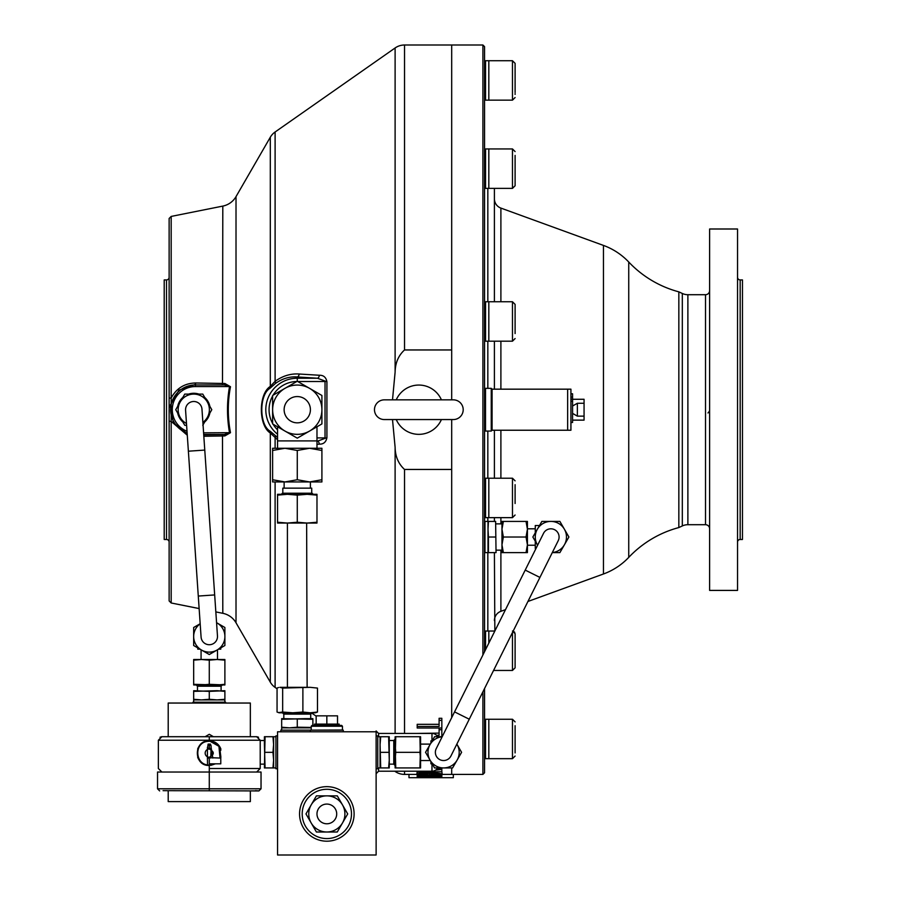 <?xml version="1.0" encoding="UTF-8"?>
<svg xmlns="http://www.w3.org/2000/svg" width="900" height="900" viewBox="0 0 900 900"><rect width="100%" height="100%" fill="white"/><g stroke="black" fill="none" stroke-linecap="round" stroke-linejoin="round"><path stroke-width="1.35" d="M482.906 654.998L482.906 45L484.549 46.642L484.549 651.701M484.549 688.523L484.549 772.762L482.906 774.405L482.906 691.819M737.539 542.115A2.632 2.632 0 0 1 740.171 539.483L742.466 539.483L742.466 279.923L740.171 279.923A2.632 2.632 0 0 1 737.539 277.29M682.324 293.479L678.836 291.848L678.836 527.558L682.324 525.926A13.14 13.14 0 0 1 687.881 524.7L687.881 294.705A13.14 13.14 0 0 1 682.324 293.479L682.324 525.926M687.881 524.7L705.51 524.7L705.51 294.705L687.881 294.705M705.51 524.7A4.106 4.106 0 0 1 709.616 528.806M705.51 294.705A4.106 4.106 0 0 0 709.616 290.599M737.539 590.411L737.539 228.994L709.616 228.994L709.616 590.411L737.539 590.411M494.404 620.572A9.855 9.855 0 0 1 500.895 611.314L500.895 550.159M494.404 198.821A9.855 9.855 0 0 0 500.895 208.091L603.461 245.419A65.711 65.711 0 0 1 628.74 262.024A106.785 106.785 0 0 0 678.836 291.848M678.836 527.558A106.785 106.785 0 0 0 628.74 557.381A65.711 65.711 0 0 1 603.461 573.986L527.929 601.47M505.507 609.637L500.895 611.314M484.549 634.77A3.285 3.285 0 0 1 485.224 632.779M484.549 184.635A3.285 3.285 0 0 0 485.224 186.626M484.549 636.446L485.539 631.024L494.854 631.024L494.404 552.623M494.404 521.415L494.404 517.646M494.404 478.215L494.404 430.234M494.404 389.171L494.404 341.19M494.404 301.759L494.404 188.381M482.906 45L451.688 45L451.688 349.954L404.527 349.954L404.527 45A16.425 16.425 0 0 0 395.111 47.97L275.108 131.996A16.425 16.425 0 0 0 270.304 137.239L236.014 196.627A19.71 19.71 0 0 1 222.806 206.1L171.18 216.428L171.18 398.014C176.546 388.192 184.736 383.186 195.739 382.984L224.865 383.49L230.49 386.719C227.554 402.007 227.554 417.33 230.49 432.686L224.865 435.915L203.828 436.275M451.688 774.405L451.688 767.936L451.688 774.405L442.103 774.405L482.906 774.405M404.527 733.433L404.527 469.451L451.688 469.451L451.688 717.626L451.688 419.558M451.688 399.848L451.688 45L404.527 45M708.581 412.425L709.335 411.199M707.996 412.965L708.998 411.863M171.18 602.977L169.132 600.919L169.132 421.267L171.18 421.391L171.18 602.977L199.136 608.569M169.132 421.267L169.132 218.475L171.18 216.428M166.5 539.483L166.5 279.923L164.205 279.923L164.205 539.483L166.5 539.483A2.632 2.632 0 0 1 169.132 542.115M166.5 279.923A2.632 2.632 0 0 0 169.132 277.29M215.831 611.91L222.806 613.305A19.71 19.71 0 0 1 236.014 622.778L270.304 682.166L270.304 433.012C258.368 425.52 258.401 393.84 270.304 386.392L275.108 381.308C282.656 375.874 290.678 373.444 299.149 374.017L319.331 375.255C323.516 375.131 326.048 377.291 326.914 381.735L326.914 437.67C326.048 442.114 323.516 444.274 319.331 444.15L316.98 444.296M277.054 688.77L275.108 687.409A16.425 16.425 0 0 1 270.304 682.166M187.279 435.206L171.18 421.391L171.18 398.014L169.132 398.137M311.771 713.081L316.159 716.153M404.527 349.954C398.419 355.534 395.28 362.925 395.111 372.116L392.501 399.848M392.501 419.558L395.111 447.277C395.269 456.446 398.407 463.826 404.527 469.451M277.56 439.796L270.304 433.012A3.285 2.475 -43.9 0 0 270.034 431.123L277.56 437.411M416.936 774.405L404.527 774.405A16.425 16.425 0 0 1 395.111 771.435M417.195 726.457L439.099 726.457L439.099 718.29L441.832 718.29L441.832 728.01L417.195 728.01L417.195 724.331L439.099 724.331M417.195 733.433L439.099 733.106M416.846 774.236C417.96 773.37 422.123 772.92 429.311 772.886C436.68 772.92 440.966 773.37 442.181 774.248C441.056 775.012 436.86 775.361 429.581 775.316C422.269 775.361 418.027 775.001 416.846 774.236L417.195 771.469M441.832 771.48L442.181 774.248M195.739 382.984L195.412 384.401L178.954 390.173L170.156 405.473L173.441 422.831L187.189 433.777M316.98 437.906L325.035 437.906L325.035 381.499L297.709 381.499M299.149 374.017A3.285 1.901 -86.4 0 1 297.27 376.965C289.586 376.369 282.274 378.562 275.332 383.546L270.034 388.271C259.076 394.549 259.043 424.822 270.034 431.123M270.304 137.239L270.304 386.392A3.285 2.475 -136.1 0 1 270.034 388.271M275.332 435.859A3.285 1.463 -52.5 0 1 275.108 438.098L275.108 448.267M275.108 131.996L275.108 381.308A3.285 1.463 -127.5 0 1 275.332 383.546M326.914 437.67L317.441 441.18A3.285 1.901 -93.6 0 1 319.331 444.15M319.331 375.255A3.285 1.901 -86.4 0 1 317.441 378.225L326.914 381.735M203.726 434.858L224.37 434.475L229.523 432.844C226.834 417.409 226.834 401.985 229.523 386.561L230.49 386.719M187.132 433.046A24.773 24.773 0 0 1 195.412 384.93L195.412 386.561L229.523 386.561L224.37 384.93L195.412 384.93L224.37 384.93L224.865 383.49M203.704 434.475L224.37 434.475L224.865 435.915M203.591 432.844L230.49 432.686M439.099 720.371L441.832 720.371M431.978 740.824L431.978 733.433A6.57 6.57 0 0 1 437.67 736.717L441.832 736.717L441.832 728.01M436.567 735.3L439.099 735.3L439.099 728.01M439.099 729.72L441.832 729.72M425.835 771.221L420.536 771.761L441.832 771.761L441.832 769.421L435.566 770.153M417.195 771.221L417.195 772.155L441.832 771.761M417.195 771.525L420.188 771.221M437.085 768.791L441.832 768.791L441.832 767.936M441.832 769.421L441.832 768.791M429.311 772.886L429.311 772.155M419.591 774.248L429.593 774.979L439.436 774.248L429.3 773.381L419.591 774.248M429.593 772.538L429.593 774.979M430.2 776.565L441.832 776.565L441.832 775.935L430.2 775.935L430.2 776.565L430.2 775.935M417.195 776.565L427.466 776.565L427.466 775.935L417.195 775.935L417.195 776.678L441.832 776.565M427.466 776.565L427.466 775.935M417.195 775.935L417.195 774.551M417.195 775.699L441.832 775.699L441.832 774.562M326.835 804.071A9.855 9.855 0 0 1 336.701 813.926A9.855 9.855 0 0 1 326.835 823.781A9.855 9.855 0 0 1 316.98 813.926A9.855 9.855 0 0 1 326.835 804.071M343.271 731.79L343.271 730.148L280.845 730.148L280.845 731.79M310.41 731.79L310.41 730.148M311.366 730.148L342.45 730.012L342.45 726.232L341.629 725.411L334.226 725.411L339.165 725.411L339.165 724.095L337.522 724.095L337.522 715.849L316.159 715.849L337.522 715.849M337.522 724.095L314.505 724.095L314.505 725.411L312.053 725.411L334.226 725.411M376.121 768.758L377.764 768.758L377.764 735.896L376.121 735.896M395.111 765.472L393.784 764.134L393.784 740.509L395.111 739.181M395.764 736.717L395.111 760.129L395.764 752.321L419.929 752.321L420.581 760.129L420.581 744.525L419.929 752.321L395.764 752.321L395.111 744.525L395.764 767.936L420.581 767.936L420.581 760.129L419.929 767.936L395.764 767.936L395.111 760.129L395.111 767.936L395.111 736.717L395.111 744.525L395.764 736.717L419.929 736.717L395.111 736.717M393.784 740.509L389.261 740.509M393.784 764.134L389.261 764.134M380.07 736.717L380.711 736.717L380.07 744.525L380.711 767.936L380.07 767.936L380.07 736.717L377.764 736.717M380.07 767.936L377.764 767.936M277.56 735.896L275.918 735.896L275.918 768.758L277.56 768.758M264.409 744.525L265.061 767.936L264.409 767.936L265.061 736.717L264.409 736.717L264.409 744.525M272.97 752.321L273.611 744.525L272.97 736.717L273.611 736.717L273.611 760.129L272.97 752.321L265.061 752.321M312.053 712.8L310.725 714.127L283.815 714.127L283.815 718.65M317.475 688.084L310.185 687.33L317.475 688.084L317.475 712.046L315.338 712.8L279.202 712.8L277.054 712.046L277.054 688.084L278.505 687.521M305.077 718.65L281.666 719.291L281.666 718.65L312.874 719.291L312.874 718.65L305.077 718.65M311.231 727.852L289.463 727.852L297.27 727.2L297.27 719.291M437.67 767.936A6.57 6.57 0 0 1 431.978 771.221L378.585 771.221L378.585 767.936M378.585 736.717L378.585 733.433L376.121 730.969L376.121 731.79L277.56 731.79L277.56 855L376.121 855L376.121 731.79M378.585 771.221L376.121 773.685M431.978 733.433L378.585 733.433M351.484 813.926A24.637 24.637 0 0 0 326.835 789.289A24.637 24.637 0 0 0 302.197 813.926A24.637 24.637 0 0 0 326.835 838.575A24.637 24.637 0 0 0 351.484 813.926M282.668 688.084L310.185 687.33L279.866 687.33L282.668 688.084L282.668 712.046L278.505 712.609M420.581 744.525L420.581 736.717L419.929 736.717L420.581 744.525L419.929 767.936L420.581 767.936L419.929 736.717L420.581 736.717L420.581 744.525M326.835 832.005A18.067 18.067 0 0 1 311.186 804.893A18.067 18.067 0 0 1 342.484 804.893A18.067 18.067 0 0 1 326.835 832.005L337.275 832.005L347.704 813.926L337.275 795.859L316.406 795.859L305.978 813.926L316.406 832.005L326.835 832.005M312.874 725.411L312.874 719.291M297.27 727.2L311.231 727.436M281.666 727.2L289.463 727.852L281.666 727.852L281.666 719.291M302.884 688.084L302.884 712.046L292.781 712.8L282.668 712.046M317.475 712.046L310.185 712.8L302.884 712.046M272.97 736.717L265.061 736.717M272.97 767.936L273.611 760.129L273.611 767.936L265.061 767.936M256.882 736.717L258.559 737.258M380.711 767.936L388.62 767.936L389.261 760.129L388.62 736.717L389.261 736.717L389.261 767.936L388.62 767.936M380.711 752.321L388.62 752.321M380.711 736.717L388.62 736.717M316.159 724.095L316.159 715.849M326.835 724.095L326.835 715.849M469.26 719.212L558.225 540.686A8.213 8.213 0 0 0 550.879 528.806A8.213 8.213 0 0 0 543.521 533.351L436.23 748.665A8.213 8.213 0 0 0 439.909 759.679A8.213 8.213 0 0 0 450.934 755.989L469.26 719.212L454.556 711.889M221.096 690.716L221.096 686.205L197.471 686.205L196.234 684.967M209.284 691.369L224.888 690.716L224.888 691.369L217.08 690.716L193.669 691.369L193.669 690.716L209.284 691.369L209.284 699.278L217.08 699.919L193.669 699.919L193.669 691.369M225.63 703.046L225.63 702.225L192.938 702.225L192.938 703.046M250.346 790.92L250.346 801.607L168.21 801.607L168.21 790.92M168.21 736.717L168.21 703.046L250.346 703.046L250.346 736.717M193.669 699.278L201.476 699.919L209.284 699.278M224.888 699.278L224.888 699.919L217.08 699.919L224.888 699.278L224.888 691.369M209.284 660.15L217.08 659.509L224.888 660.15L224.888 684.326L217.08 684.967L193.669 684.326L193.669 684.967L201.476 684.967L193.669 684.967L193.669 660.15L193.669 684.326L217.08 684.967L201.476 684.967L209.284 684.326L209.284 660.15L209.284 684.326L224.888 684.967L224.888 684.326L217.08 684.967L224.888 684.967L224.888 659.509L201.476 659.509L209.284 660.15L217.08 659.509L224.888 660.15L224.888 659.509L193.669 659.509L193.669 660.15L201.476 659.509L209.284 660.15M198.281 596.059L214.672 594.934L201.971 409.14A8.213 8.213 0 0 0 193.208 401.512A8.213 8.213 0 0 0 185.58 410.265L201.083 637.065A8.213 8.213 0 0 1 201.071 636.502A8.213 8.213 0 0 0 209.835 644.704A8.213 8.213 0 0 1 201.083 637.065M214.672 594.934L217.474 635.951A8.213 8.213 0 0 1 209.835 644.704M209.284 758.295C206.888 757.688 206.888 757.474 209.284 757.643L220.781 758.07L220.781 763.819L209.284 763.819C206.899 763.819 206.899 763.819 209.284 763.819L209.284 758.07M209.284 757.249A4.106 4.106 0 0 1 205.178 753.143A4.106 4.106 0 0 1 209.284 749.036C214.583 751.77 214.583 754.504 209.284 757.249L209.284 757.643M209.284 749.036L209.284 748.631C206.888 748.811 206.888 748.597 209.284 747.979C211.669 748.597 211.669 748.811 209.284 748.631L209.284 745.751L209.869 745.751M209.284 736.717L256.68 736.717L161.888 736.717L209.284 736.717L209.284 740.239L260.213 740.239L158.355 740.239L209.284 740.239L219.578 746.393L220.882 757.283M220.781 757.553L220.781 755.91M220.781 750.375L220.781 748.732M210.859 765.36L215.426 763.819L209.284 765.461C193.399 766.204 193.376 740.092 209.284 740.824L219.589 746.415L220.567 758.07M197.775 748.732L197.775 750.375M197.775 755.91L197.775 757.553M215.415 763.819L209.284 765.461L209.284 772.031L256.68 772.031L157.534 772.031L261.034 772.031L209.284 772.031L209.284 788.794L261.034 788.794L157.534 788.794L209.284 788.794L209.284 790.661M214.369 763.819L209.284 765.461C193.388 766.181 193.388 740.104 209.284 740.824L218.925 746.291L220.028 758.07M209.284 764.966C194.513 765.607 193.41 740.936 209.284 741.308M211.016 745.751L210.431 744.109L208.125 744.109L207.428 748.676M209.284 745.751C211.669 745.751 211.669 745.751 209.284 745.751C206.899 745.751 206.899 745.751 209.284 745.751L209.284 744.109M210.735 758.07L211.129 748.215M207.518 763.819L207.428 757.597M463.196 409.702A9.855 9.855 0 0 0 453.33 399.848L384.334 399.848A9.855 9.855 0 0 0 374.479 409.702A9.855 9.855 0 0 0 384.334 419.558L453.33 419.558A9.855 9.855 0 0 0 463.196 409.702M396.248 419.558A24.637 24.637 0 0 0 441.416 419.558M441.416 399.848A24.637 24.637 0 0 0 396.248 399.848M316.98 448.267L316.98 440.91L277.56 440.91L277.56 426.78M277.56 448.267L277.56 440.91M316.98 426.78L316.98 440.91M491.254 431.055L491.254 388.35L485.505 388.35L485.505 431.055L491.254 431.055L492.075 430.234L492.075 389.171L491.254 388.35M572.569 406.012L577.361 403.267L584.066 403.267L584.066 399.274L572.569 399.274M584.066 403.267L584.066 420.131L572.569 420.131M584.066 416.137L577.361 416.137L572.569 413.392M515.104 181.912L515.104 185.681M512.471 631.024L515.104 633.656L515.104 667.755M488.824 631.114L488.824 643.129L488.824 631.114M515.104 649.53L515.104 667.822L512.471 670.455L512.471 632.486M515.104 633.893L515.104 638.651M515.104 155.407L515.104 185.749L512.471 188.381L512.471 148.95L515.104 151.583L512.471 148.95L488.824 148.95L488.824 188.381L512.471 188.381M515.104 174.24L515.104 160.987M485.539 60.727L488.824 60.727L488.824 100.147L485.539 100.147L484.549 94.725L485.539 100.147L485.539 60.727L484.549 66.139L485.539 60.727L488.824 60.727L488.824 100.147L512.471 100.147L512.471 60.727L515.104 63.349L515.104 92.52M515.104 725.715L515.104 752.918M488.824 722.869L488.824 758.678L512.471 758.678L512.471 719.258L515.104 721.879L512.471 719.258L488.824 719.258L488.824 758.678L485.539 758.678L485.539 719.258L488.824 719.258L488.824 722.869M515.104 731.284L515.104 744.548M515.104 94.388L515.104 93.69M515.104 66.476L515.104 68.355M484.549 307.181L485.539 301.759L488.824 301.759L488.824 341.19L512.471 341.19L512.471 301.759L515.104 304.391L515.104 333.562M515.104 484.673L515.104 503.505M484.549 483.637L485.539 478.215L488.824 478.215L488.824 517.646L512.471 517.646L512.471 478.215L515.104 480.848M284.13 481.939L284.13 488.149M310.41 481.939L310.41 488.149M282.814 493.234L282.814 488.149L311.726 488.149L311.726 493.234M321.907 450.473L321.907 448.267L284.951 448.267L297.27 450.473L309.589 448.267L321.907 450.473L321.907 479.745L309.589 481.939L272.621 481.939L272.621 479.745L284.951 481.939L297.27 479.745L297.27 450.473M281.329 494.303L282.398 493.234L312.131 493.234L313.2 494.303M321.907 479.745L321.907 481.939L309.589 481.939L297.27 479.745M272.621 450.473L284.951 448.267L272.621 448.267L272.621 479.745M567.641 389.171L567.641 430.234L492.075 430.234L492.075 389.171L567.641 389.171L567.641 430.234L570.926 430.234L570.926 389.171L567.641 389.171M535.275 528.806L527.423 528.806M535.275 545.231L527.423 545.231M503.359 552.623L501.964 552.623L501.964 521.415L503.359 521.415L501.964 529.211L503.359 537.019L526.028 537.019L527.423 544.826L526.028 552.623L503.359 552.623L501.964 544.826L503.359 537.019M526.028 552.623L527.423 552.623L527.423 529.211L526.028 537.019M526.028 521.415L527.423 529.211L527.423 521.415L503.359 521.415M535.275 532.834L535.275 525.521L539.494 525.521M535.972 548.516L535.275 548.516L535.275 541.204M310.41 409.702A13.14 13.14 0 0 1 297.27 422.843A13.14 13.14 0 0 1 284.13 409.702A13.14 13.14 0 0 1 297.27 396.562A13.14 13.14 0 0 1 310.41 409.702M321.907 409.702A24.637 24.637 0 0 0 284.951 388.361A24.637 24.637 0 0 0 284.951 431.044A24.637 24.637 0 0 0 321.907 409.702L321.907 395.471L297.27 381.251L272.621 395.471L272.621 423.934L297.27 438.154L321.907 423.934L321.907 409.702M274.162 394.594L280.316 391.039M272.621 422.156L272.621 415.046M272.621 407.925L272.621 404.348M272.621 400.815L272.621 397.249M321.907 395.471L321.907 399.026M321.907 416.824L321.907 418.613M304.954 385.684L308.048 387.473M311.13 389.25L318.836 393.705M217.496 659.509L217.496 649.789M201.071 659.509L201.071 649.789M197.775 647.887L197.775 649.159L199.98 649.159M218.588 649.159L220.781 649.159L220.781 647.887M420.581 760.534L430.301 760.534M420.581 744.109L430.301 744.109M432.191 740.824L430.931 740.824L430.931 743.018M430.931 761.625L430.931 763.83L432.191 763.83M307.125 687.33L306.641 523.058M287.899 523.058L277.56 523.058L277.56 522.236L287.415 523.058L287.415 687.33M213.446 736.717L209.284 734.299L205.11 736.717M496.046 523.879L501.964 523.879M496.046 550.159L501.964 550.159M484.549 522.979L484.965 521.415L488.002 521.415L488.002 529.211L488.419 521.415L495.619 521.415L496.046 552.623L495.619 521.415M484.549 551.07L484.965 552.623L488.002 552.623L488.002 529.211L488.419 537.019L495.619 537.019M484.965 552.623L484.965 521.415M488.002 552.623L495.619 552.623M488.419 552.623L488.419 537.019M316.98 522.236L316.98 523.058L287.415 523.058L297.27 522.236L297.27 495.124L307.125 494.303L316.98 495.124L316.98 522.236L307.125 523.058L297.27 522.236M316.98 495.124L316.98 494.303L287.415 494.303L297.27 495.124M277.56 495.124L287.415 494.303L277.56 494.303L277.56 522.236M193.669 660.15L201.476 659.509L193.669 659.509L193.669 660.15M202.871 422.381A15.604 15.604 0 0 0 193.77 394.099A15.604 15.604 0 0 0 186.48 423.506M202.781 425.306L211.792 409.702L202.781 394.099L184.759 394.099L175.748 409.702L184.759 425.306L186.604 425.306M159.998 737.258L161.674 736.717M552.308 552.555A15.604 15.604 0 0 0 564.39 529.211A15.604 15.604 0 0 0 537.356 529.211A15.604 15.604 0 0 0 537.604 545.231L532.856 537.019L541.868 521.415L559.89 521.415L568.901 537.019L559.89 552.623L552.274 552.623M200.171 623.745L193.669 627.491L193.669 645.514L209.284 654.525L224.888 645.514L224.888 627.491L216.574 622.699A15.604 15.604 -90 0 1 217.08 650.025A15.604 15.604 -90 0 1 193.669 636.502A15.604 15.604 -90 0 1 200.183 623.824M434.565 767.936L452.588 767.936L461.599 752.321L456.851 744.109A15.604 15.604 0 0 1 443.576 767.936A15.604 15.604 0 0 1 430.065 760.129L434.565 767.936M442.181 736.717L434.565 736.717L425.554 752.321L430.065 760.129A15.604 15.604 0 0 1 442.147 736.785M485.539 631.024L485.539 649.71M484.549 154.373L485.539 148.95L485.539 188.381L488.824 188.381L488.824 148.95L512.471 148.95M485.539 301.759L485.539 341.19L488.824 341.19L488.824 301.759L512.471 301.759M485.539 478.215L485.539 517.646L488.824 517.646L488.824 478.215L512.471 478.215M484.549 390.15A1.463 1.463 0 0 1 484.549 392.895M484.549 429.255A1.463 1.463 0 0 0 484.549 426.51M177.694 413.066A16.425 16.425 0 0 0 182.824 421.942M204.727 421.942A16.425 16.425 0 0 0 209.857 413.066M209.857 406.339A16.425 16.425 0 0 0 204.727 397.451M198.9 394.099A16.425 16.425 0 0 0 188.64 394.099M182.824 397.451A16.425 16.425 0 0 0 177.694 406.339M435.262 776.678L435.262 777.69L453.33 777.69L453.33 774.405M435.262 777.69L408.983 777.69L408.983 774.405M570.926 397.058L572.569 397.058L572.569 399.071L570.926 399.071M570.926 422.46L572.569 422.46L572.569 401.265L570.926 401.265M572.569 393.795L570.926 393.795L572.569 393.795L572.569 397.058M570.926 399.353L572.569 399.071M572.569 399.353L572.569 401.265M740.171 539.483L740.171 279.923M603.461 573.986L603.461 245.419M500.895 523.879L500.895 517.646M500.895 478.215L500.895 430.234M500.895 389.171L500.895 341.19M500.895 301.759L500.895 208.091M628.74 557.381L628.74 262.024M487.834 631.024L487.834 552.623M487.834 521.415L487.834 517.646M487.834 478.215L487.834 431.055M487.834 388.35L487.834 341.19M487.834 301.759L487.834 188.381M236.014 622.778L236.014 196.627M222.806 613.305L222.491 434.52M275.108 687.409L275.108 481.939M395.111 733.433L395.111 447.277M395.111 372.116L395.111 47.97M404.527 774.405L404.527 771.221M222.491 384.885L222.806 206.1M296.831 381.499A28.204 28.204 0 0 0 273.071 395.224M272.621 395.989A28.204 28.204 0 0 0 272.621 423.416M273.071 424.181A28.204 28.204 0 0 0 277.56 429.874M277.56 434.239A31.477 31.477 0 0 1 297.27 378.225L317.441 378.225L297.27 376.965L297.27 381.251M195.412 386.561A23.141 23.141 0 0 0 187.009 431.257M311.231 730.012L311.231 726.232L342.45 726.232M431.978 771.221L431.978 763.83M354.105 813.926A27.27 27.27 0 0 1 326.835 841.196A27.27 27.27 0 0 1 299.565 813.926A27.27 27.27 0 0 1 326.835 786.656A27.27 27.27 0 0 1 354.105 813.926M539.921 577.429L525.217 570.094M554.535 529.673A8.213 8.213 0 0 0 550.879 528.806M204.761 450.079L188.381 451.204M207.428 758.07L207.428 748.215M209.284 768.499L260.213 768.499L209.284 768.499M261.034 772.031L261.034 788.794L258.896 790.92L255.487 790.661M163.08 790.661L258.896 790.92M207.428 747.36L207.428 758.925M212.828 758.07L211.129 747.36M577.361 403.267L577.361 416.137M311.231 726.232L312.053 725.411M260.213 740.509L264.409 740.509M273.611 736.717L275.918 736.717M310.725 714.127L310.725 718.65M281.666 727.852L281.666 730.148M283.815 714.127L282.488 712.8M273.611 767.936L275.918 767.936M260.213 764.134L264.409 764.134M197.471 686.205L197.471 690.716M193.669 699.919L193.669 702.225M224.888 699.919L224.888 702.225M221.096 686.205L222.322 684.967M256.68 772.031L260.213 768.499L260.213 740.239L256.68 736.717M161.888 772.031L158.355 768.499L158.355 740.239L161.888 736.717M220.882 749.002C219.049 744.424 215.708 741.735 210.859 740.914M197.674 757.283C199.507 761.85 202.849 764.55 207.709 765.36M207.709 740.914C202.849 741.735 199.507 744.424 197.674 749.002M159.671 790.92L157.534 788.794L157.534 772.031M211.129 748.676L211.129 745.751M396.473 399.848L384.334 399.848M493.56 670.455L512.471 670.455M513.158 631.114L514.744 632.329M512.471 60.727L488.824 60.727L512.471 60.727L515.104 63.349M512.471 100.147L515.104 97.526L512.471 100.147M512.471 758.678L515.104 756.056L512.471 758.678M512.471 341.19L515.104 338.558M484.549 724.68L485.539 719.258L512.471 719.258M512.471 517.646L515.104 515.014M485.539 148.95L488.824 148.95L485.539 148.95M484.549 182.959L485.539 188.381M484.549 753.255L485.539 758.678M484.549 335.767L485.539 341.19M484.549 512.224L485.539 517.646"/></g></svg>
